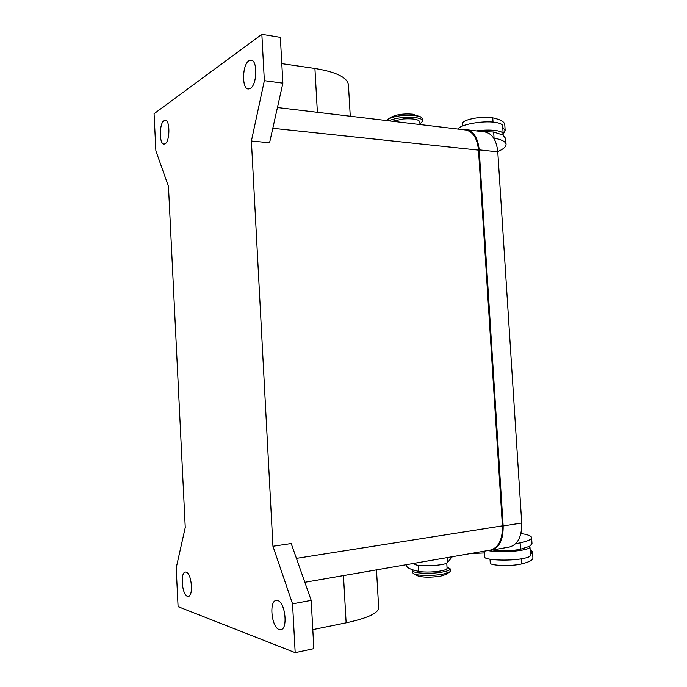 <?xml version="1.0" encoding="UTF-8"?>
<svg xmlns="http://www.w3.org/2000/svg" width="687" height="687" viewBox="0 0 687 687"><rect width="100%" height="100%" fill="white"/><g stroke="black" fill="none" stroke-linecap="round" stroke-linejoin="round"><path stroke-width="1.03" d="M279.162 629.532C271.494 627.411 268.857 600.85 276.226 600.404L277.617 600.515C285.251 602.052 288.214 629.215 280.76 629.696L279.162 629.532M187.388 596.273C181.943 594.856 180.114 572.168 185.421 572.031L186.203 572.108C191.639 573.113 193.64 596.239 188.29 596.376L187.388 596.273M165.146 143.798L163.995 144.133C159.126 144.399 159.126 123.471 164.013 120.611L165.266 120.216C170.178 119.942 170.058 141.282 165.146 143.798M250.351 88.434L248.333 89.001C241.704 89.061 242.15 64.904 248.883 60.825L251.09 60.164C257.788 60.121 257.118 84.853 250.351 88.434M386.283 120.534L387.58 119.392C394.441 115.966 403.595 114.677 415.042 115.528L420.684 116.902L422.745 118.945L422.866 120.972L419.963 123.952M388.035 119.109L391.169 117.176C396.511 114.506 403.613 113.501 412.483 114.171L420.41 116.781M388.756 120.826C396.013 117.829 404.815 116.747 415.171 117.58C420.04 118.241 422.599 119.366 422.866 120.972M392.414 121.264L403.552 118.937C413.222 118.404 418.649 119.366 419.826 121.839L419.997 124.553M476.297 130.908C483.339 129.989 489.633 129.834 495.198 130.453C500.273 131.123 502.936 132.273 503.167 133.905L502.832 135.004L505.666 138.482L506.053 144.399C506.096 146.803 503.331 149.199 497.757 151.587M503.167 133.905L502.652 125.876C502.412 124.192 499.75 123.007 494.674 122.312C482.085 120.483 459.646 124.725 458.1 129.087M412.964 569.909L412.698 572.743L413.548 573.714C416.777 575.775 433.128 576.032 442.935 574.126L449.599 572.056L450.397 571.009L450.268 568.896L447.005 567.144M413.548 573.714L417.705 575.826C422.788 577.492 430.397 577.604 440.522 576.17L445.717 574.547L449.599 572.056M412.578 570.631C411.899 573.336 431.204 574.246 442.806 571.979C447.675 571.052 450.165 570.021 450.268 568.896M490.011 559.244L490.243 562.962C489.496 565.727 511.772 566.474 521.476 563.95C529.119 562.06 532.94 560.103 532.923 558.076L532.519 551.936L530.124 549.6M406.318 564.688L406.352 565.178C406.438 567.574 410.534 569.635 418.641 571.352C421.698 571.945 425.768 572.159 430.861 571.979C440.728 571.395 446.138 570.201 447.082 568.389L446.756 563.074M492.562 549.961C498.65 551.249 513.584 550.854 520.523 549.205L529.497 546.345L531.996 543.761L531.592 537.629C531.334 535.92 527.771 534.546 520.926 533.507M515.748 543.623L520.119 542.893C527.771 541.176 531.592 539.415 531.592 537.629M487.899 550.536C494.889 552.133 512.399 551.927 522.257 550.098C527.333 549.162 529.9 548.14 529.96 547.041L529.497 546.345M529.96 547.041L530.501 555.379C530.441 556.539 527.882 557.604 522.807 558.574C509.067 561.279 483.794 560.128 484.678 556.951L484.309 551.154M168.478 186.486L185.258 527.47L176.198 567.943L178.088 606.655L295.187 652.65L292.55 603.83L272.945 546.251L251.399 141.024L264.349 80.68L261.85 34.35L154.077 113.75L155.889 150.882L168.478 186.486M484.421 552.923L470.732 553.516M452.355 556.702L447.555 562.481C445.88 565.599 418.323 567.11 414.802 564.285L413.454 563.452M412.604 563.598L414.596 564.156M530.441 554.426L532.519 551.936M502.738 127.284L505.16 130.607L503.099 134.446M482.18 131.612L493.652 132.024L502.832 135.004M493.627 138.035L494.047 138.104C501.759 139.598 505.761 141.694 506.053 144.399M462.712 125.936L462.566 123.626C461.424 119.761 482.927 115.571 492.742 117.855C500.462 119.504 504.473 121.788 504.773 124.708L505.16 130.607M312.791 629.618L346.128 622.826C367.425 618.188 378.271 613.19 378.674 607.815L376.485 569.866M295.187 652.65L313.839 648.622L311.194 600.369L291.211 543.546L272.945 546.251M281.799 63.642L314.921 68.485C336.141 71.989 347.313 77.433 348.438 84.802L348.464 85.171M261.85 34.35L280.356 37.356L282.872 83.17L269.57 142.784L251.399 141.024M304.839 582.293L490.183 550.141C498.53 547.822 502.601 539.733 502.412 525.864L478.496 150.135C477.233 138.121 472.888 131.397 465.477 129.972L277.428 107.558M292.55 603.83L311.194 600.369M264.349 80.68L282.872 83.17M463.716 129.757L466.155 129.697C473.583 131.123 477.929 137.855 479.191 149.878L503.142 525.959C503.339 539.827 499.251 547.934 490.896 550.253L488.843 550.373M491.162 550.21L509.333 547.05C517.783 544.722 521.914 536.71 521.734 523.022L497.774 151.853C496.503 139.985 492.115 133.33 484.601 131.904L466.542 129.74M521.476 563.95L521.15 558.849M520.523 549.205L520.119 542.893M414.733 563.228L414.802 564.285M447.254 557.586L447.555 562.481M418.641 571.352L418.28 565.281M493.652 132.024L494.047 138.104M492.742 117.855L493.017 122.131M346.128 622.826L343.466 575.594M314.921 68.485L317.385 112.325M296.423 558.368L502.412 525.864M272.808 128.289L478.496 150.135M521.734 523.022L503.142 525.959M497.774 151.853L479.191 149.878M348.438 84.802L350.258 116.24"/></g></svg>
